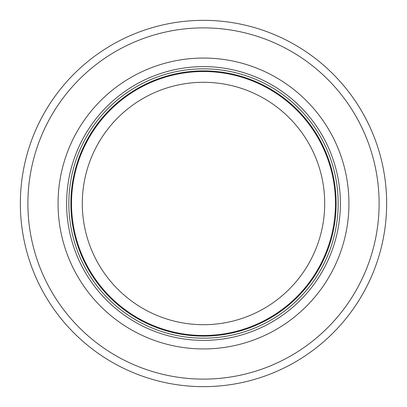 <?xml version="1.0" encoding="UTF-8"?>
<svg xmlns="http://www.w3.org/2000/svg" width="407" height="407" viewBox="0 0 407 407"><rect width="100%" height="100%" fill="white"/><g stroke="black" fill="none" stroke-linecap="round" stroke-linejoin="round"><path stroke-width="0.61" d="M335.475 203.5A131.975 131.975 0 0 0 137.51 89.204A131.975 131.975 0 0 0 137.51 317.796A131.975 131.975 0 0 0 335.475 203.5M338.171 203.5A134.671 134.671 0 0 0 136.167 86.874A134.671 134.671 0 0 0 136.167 320.126A134.671 134.671 0 0 0 338.171 203.5M348.941 203.5A145.441 145.441 0 0 0 130.779 77.544A145.441 145.441 0 0 0 130.779 329.456A145.441 145.441 0 0 0 348.941 203.5M386.65 203.5A183.15 183.15 0 0 0 111.925 44.887A183.15 183.15 0 0 0 111.925 362.113A183.15 183.15 0 0 0 386.65 203.5M324.705 203.5A121.205 121.205 0 0 1 142.898 308.465A121.205 121.205 0 0 1 142.898 98.535A121.205 121.205 0 0 1 324.705 203.5M336.126 203.5A132.626 132.626 0 0 0 137.19 88.645A132.626 132.626 0 0 0 137.19 318.355A132.626 132.626 0 0 0 336.126 203.5M340.384 203.5A136.884 136.884 0 0 0 135.058 84.956A136.884 136.884 0 0 0 135.058 322.044A136.884 136.884 0 0 0 340.384 203.5M379.11 203.5A175.61 175.61 0 0 0 115.695 51.419A175.61 175.61 0 0 0 115.695 355.581A175.61 175.61 0 0 0 379.11 203.5"/></g></svg>

